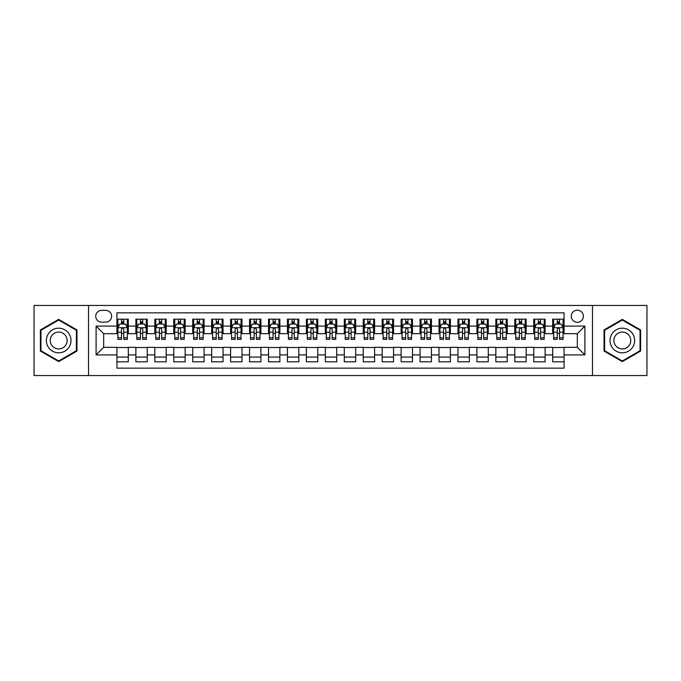 <?xml version="1.0" encoding="UTF-8"?>
<svg xmlns="http://www.w3.org/2000/svg" width="681" height="681" viewBox="0 0 681 681"><rect width="100%" height="100%" fill="white"/><g stroke="black" fill="none" stroke-linecap="round" stroke-linejoin="round"><path stroke-width="1.02" d="M577.326 310.187A6.061 6.061 0 0 0 571.265 316.248A6.061 6.061 0 0 0 577.326 322.309A6.061 6.061 0 0 0 583.387 316.248A6.061 6.061 0 0 0 577.326 310.187M592.479 375.546L646.95 375.546L646.95 305.454L592.479 305.454L592.479 375.546L88.521 375.546L88.521 305.454L34.05 305.454L34.05 375.546L88.521 375.546M564.064 319.185L552.691 319.185L552.691 326.105L545.115 326.105L545.115 333.681L552.691 333.681L552.691 326.105M545.115 326.105L545.115 319.185L533.751 319.185L533.751 326.105L526.166 326.105L526.166 333.681L533.751 333.681L533.751 326.105M526.166 326.105L526.166 319.185L514.802 319.185L514.802 326.105L507.226 326.105L507.226 333.681L514.802 333.681L514.802 326.105M507.226 326.105L507.226 319.185L495.853 319.185L495.853 326.105L488.277 326.105L488.277 333.681L495.853 333.681L495.853 326.105M488.277 326.105L488.277 319.185L476.913 319.185L476.913 326.105L469.328 326.105L469.328 333.681L476.913 333.681L476.913 326.105M469.328 326.105L469.328 319.185L457.964 319.185L457.964 326.105L450.388 326.105L450.388 333.681L457.964 333.681L457.964 326.105M450.388 326.105L450.388 319.185L439.015 319.185L439.015 326.105L431.439 326.105L431.439 333.681L439.015 333.681L439.015 326.105M431.439 326.105L431.439 319.185L420.075 319.185L420.075 326.105L412.49 326.105L412.49 333.681L420.075 333.681L420.075 326.105M412.49 326.105L412.49 319.185L401.126 319.185L401.126 326.105L393.55 326.105L393.55 333.681L401.126 333.681L401.126 326.105M393.55 326.105L393.55 319.185L382.177 319.185L382.177 326.105L374.601 326.105L374.601 333.681L382.177 333.681L382.177 326.105M374.601 326.105L374.601 319.185L363.237 319.185L363.237 326.105L355.661 326.105L355.661 333.681L363.237 333.681L363.237 326.105M355.661 326.105L355.661 319.185L344.288 319.185L344.288 326.105L336.712 326.105L336.712 333.681L344.288 333.681L344.288 326.105M336.712 326.105L336.712 319.185L325.339 319.185L325.339 326.105L317.763 326.105L317.763 333.681L325.339 333.681L325.339 326.105M317.763 326.105L317.763 319.185L306.399 319.185L306.399 326.105L298.823 326.105L298.823 333.681L306.399 333.681L306.399 326.105M298.823 326.105L298.823 319.185L287.45 319.185L287.45 326.105L279.874 326.105L279.874 333.681L287.45 333.681L287.45 326.105M279.874 326.105L279.874 319.185L268.51 319.185L268.51 326.105L260.925 326.105L260.925 333.681L268.51 333.681L268.51 326.105M260.925 326.105L260.925 319.185L249.561 319.185L249.561 326.105L241.985 326.105L241.985 333.681L249.561 333.681L249.561 326.105M241.985 326.105L241.985 319.185L230.612 319.185L230.612 326.105L223.036 326.105L223.036 333.681L230.612 333.681L230.612 326.105M223.036 326.105L223.036 319.185L211.672 319.185L211.672 326.105L204.087 326.105L204.087 333.681L211.672 333.681L211.672 326.105M204.087 326.105L204.087 319.185L192.723 319.185L192.723 326.105L185.147 326.105L185.147 333.681L192.723 333.681L192.723 326.105M185.147 326.105L185.147 319.185L173.774 319.185L173.774 326.105L166.198 326.105L166.198 333.681L173.774 333.681L173.774 326.105M166.198 326.105L166.198 319.185L154.834 319.185L154.834 326.105L147.249 326.105L147.249 333.681L154.834 333.681L154.834 326.105M147.249 326.105L147.249 319.185L135.885 319.185L135.885 333.681L128.309 333.681L128.309 319.185L116.936 319.185M116.936 361.815L128.309 361.815L128.309 347.319L135.885 347.319L135.885 361.815L147.249 361.815L147.249 347.319L154.834 347.319L154.834 354.895L147.249 354.895M154.834 354.895L154.834 361.815L166.198 361.815L166.198 347.319L173.774 347.319L173.774 354.895L166.198 354.895M173.774 354.895L173.774 361.815L185.147 361.815L185.147 347.319L192.723 347.319L192.723 354.895L185.147 354.895M192.723 354.895L192.723 361.815L204.087 361.815L204.087 347.319L211.672 347.319L211.672 354.895L204.087 354.895M211.672 354.895L211.672 361.815L223.036 361.815L223.036 347.319L230.612 347.319L230.612 354.895L223.036 354.895M230.612 354.895L230.612 361.815L241.985 361.815L241.985 347.319L249.561 347.319L249.561 354.895L241.985 354.895M249.561 354.895L249.561 361.815L260.925 361.815L260.925 347.319L268.51 347.319L268.51 354.895L260.925 354.895M268.51 354.895L268.51 361.815L279.874 361.815L279.874 347.319L287.45 347.319L287.45 354.895L279.874 354.895M287.45 354.895L287.45 361.815L298.823 361.815L298.823 347.319L306.399 347.319L306.399 354.895L298.823 354.895M306.399 354.895L306.399 361.815L317.763 361.815L317.763 347.319L325.339 347.319L325.339 354.895L317.763 354.895M325.339 354.895L325.339 361.815L336.712 361.815L336.712 347.319L344.288 347.319L344.288 354.895L336.712 354.895M344.288 354.895L344.288 361.815L355.661 361.815L355.661 347.319L363.237 347.319L363.237 354.895L355.661 354.895M363.237 354.895L363.237 361.815L374.601 361.815L374.601 347.319L382.177 347.319L382.177 354.895L374.601 354.895M382.177 354.895L382.177 361.815L393.55 361.815L393.55 347.319L401.126 347.319L401.126 354.895L393.55 354.895M401.126 354.895L401.126 361.815L412.49 361.815L412.49 347.319L420.075 347.319L420.075 354.895L412.49 354.895M420.075 354.895L420.075 361.815L431.439 361.815L431.439 347.319L439.015 347.319L439.015 354.895L431.439 354.895M439.015 354.895L439.015 361.815L450.388 361.815L450.388 347.319L457.964 347.319L457.964 354.895L450.388 354.895M457.964 354.895L457.964 361.815L469.328 361.815L469.328 347.319L476.913 347.319L476.913 354.895L469.328 354.895M476.913 354.895L476.913 361.815L488.277 361.815L488.277 347.319L495.853 347.319L495.853 354.895L488.277 354.895M495.853 354.895L495.853 361.815L507.226 361.815L507.226 347.319L514.802 347.319L514.802 354.895L507.226 354.895M514.802 354.895L514.802 361.815L526.166 361.815L526.166 347.319L533.751 347.319L533.751 354.895L526.166 354.895M533.751 354.895L533.751 361.815L545.115 361.815L545.115 347.319L552.691 347.319L552.691 354.895L545.115 354.895M101.588 322.122L105.759 322.122A5.874 5.874 0 0 0 111.633 316.248A5.874 5.874 0 0 0 105.759 310.374L101.588 310.374A5.874 5.874 0 0 0 95.723 316.248A5.874 5.874 0 0 0 101.588 322.122M592.479 305.454L88.521 305.454M564.064 326.105L564.064 312.843L116.936 312.843L116.936 333.681L103.674 333.681L103.674 347.319L116.936 347.319L116.936 368.157L564.064 368.157L564.064 347.319L577.326 347.319L577.326 333.681L564.064 333.681L564.064 326.105L584.902 326.105L584.902 354.895L564.064 354.895M116.936 354.895L96.098 354.895L96.098 326.105L116.936 326.105M552.691 354.895L552.691 361.815L564.064 361.815M116.936 323.926L117.89 323.926M121.482 323.926L123.755 323.926M127.356 323.926L128.309 323.926M116.936 333.494L117.89 333.494M121.482 333.494L123.755 333.494M127.356 333.494L128.309 333.494M116.936 347.506L128.309 347.506M116.936 357.074L128.309 357.074M135.885 333.494L136.83 333.494M140.431 333.494L142.704 333.494M146.304 333.494L147.249 333.494M135.885 323.926L136.83 323.926M140.431 323.926L142.704 323.926M146.304 323.926L147.249 323.926M135.885 347.506L147.249 347.506M135.885 357.074L147.249 357.074M154.834 347.506L166.198 347.506M154.834 357.074L166.198 357.074M154.834 323.926L155.779 323.926M159.38 323.926L161.652 323.926M165.253 323.926L166.198 323.926M154.834 333.494L155.779 333.494M159.38 333.494L161.652 333.494M165.253 333.494L166.198 333.494M173.774 347.506L185.147 347.506M173.774 357.074L185.147 357.074M173.774 323.926L174.728 323.926M178.32 323.926L180.593 323.926M184.193 323.926L185.147 323.926M173.774 333.494L174.728 333.494M178.32 333.494L180.593 333.494M184.193 333.494L185.147 333.494M192.723 347.506L204.087 347.506M192.723 357.074L204.087 357.074M192.723 323.926L193.668 323.926M197.269 323.926L199.542 323.926M203.142 323.926L204.087 323.926M192.723 333.494L193.668 333.494M197.269 333.494L199.542 333.494M203.142 333.494L204.087 333.494M211.672 347.506L223.036 347.506M211.672 357.074L223.036 357.074M211.672 323.926L212.617 323.926M216.218 323.926L218.49 323.926M222.091 323.926L223.036 323.926M211.672 333.494L212.617 333.494M216.218 333.494L218.49 333.494M222.091 333.494L223.036 333.494M230.612 347.506L241.985 347.506M230.612 357.074L241.985 357.074M230.612 323.926L231.557 323.926M235.158 323.926L237.431 323.926M241.031 323.926L241.985 323.926M230.612 333.494L231.557 333.494M235.158 333.494L237.431 333.494M241.031 333.494L241.985 333.494M249.561 347.506L260.925 347.506M249.561 357.074L260.925 357.074M249.561 323.926L250.506 323.926M254.107 323.926L256.379 323.926M259.98 323.926L260.925 323.926M249.561 333.494L250.506 333.494M254.107 333.494L256.379 333.494M259.98 333.494L260.925 333.494M268.51 347.506L279.874 347.506M268.51 357.074L279.874 357.074M268.51 323.926L269.455 323.926M273.055 323.926L275.328 323.926M278.929 323.926L279.874 323.926M268.51 333.494L269.455 333.494M273.055 333.494L275.328 333.494M278.929 333.494L279.874 333.494M287.45 347.506L298.823 347.506M287.45 357.074L298.823 357.074M287.45 323.926L288.395 323.926M291.996 323.926L294.269 323.926M297.869 323.926L298.823 323.926M287.45 333.494L288.395 333.494M291.996 333.494L294.269 333.494M297.869 333.494L298.823 333.494M306.399 347.506L317.763 347.506M306.399 357.074L317.763 357.074M306.399 323.926L307.344 323.926M310.945 323.926L313.217 323.926M316.818 323.926L317.763 323.926M306.399 333.494L307.344 333.494M310.945 333.494L313.217 333.494M316.818 333.494L317.763 333.494M325.339 347.506L336.712 347.506M325.339 357.074L336.712 357.074M325.339 323.926L326.293 323.926M329.893 323.926L332.166 323.926M335.767 323.926L336.712 323.926M325.339 333.494L326.293 333.494M329.893 333.494L332.166 333.494M335.767 333.494L336.712 333.494M344.288 347.506L355.661 347.506M344.288 357.074L355.661 357.074M344.288 323.926L345.233 323.926M348.834 323.926L351.107 323.926M354.707 323.926L355.661 323.926M344.288 333.494L345.233 333.494M348.834 333.494L351.107 333.494M354.707 333.494L355.661 333.494M363.237 347.506L374.601 347.506M363.237 357.074L374.601 357.074M363.237 323.926L364.182 323.926M367.783 323.926L370.055 323.926M373.656 323.926L374.601 323.926M363.237 333.494L364.182 333.494M367.783 333.494L370.055 333.494M373.656 333.494L374.601 333.494M382.177 347.506L393.55 347.506M382.177 357.074L393.55 357.074M382.177 323.926L383.131 323.926M386.731 323.926L389.004 323.926M392.605 323.926L393.55 323.926M382.177 333.494L383.131 333.494M386.731 333.494L389.004 333.494M392.605 333.494L393.55 333.494M401.126 347.506L412.49 347.506M401.126 357.074L412.49 357.074M401.126 323.926L402.071 323.926M405.672 323.926L407.945 323.926M411.545 323.926L412.49 323.926M401.126 333.494L402.071 333.494M405.672 333.494L407.945 333.494M411.545 333.494L412.49 333.494M420.075 347.506L431.439 347.506M420.075 357.074L431.439 357.074M420.075 323.926L421.02 323.926M424.621 323.926L426.893 323.926M430.494 323.926L431.439 323.926M420.075 333.494L421.02 333.494M424.621 333.494L426.893 333.494M430.494 333.494L431.439 333.494M439.015 347.506L450.388 347.506M439.015 357.074L450.388 357.074M439.015 323.926L439.969 323.926M443.569 323.926L445.842 323.926M449.443 323.926L450.388 323.926M439.015 333.494L439.969 333.494M443.569 333.494L445.842 333.494M449.443 333.494L450.388 333.494M457.964 347.506L469.328 347.506M457.964 357.074L469.328 357.074M457.964 323.926L458.909 323.926M462.51 323.926L464.782 323.926M468.383 323.926L469.328 323.926M457.964 333.494L458.909 333.494M462.51 333.494L464.782 333.494M468.383 333.494L469.328 333.494M476.913 347.506L488.277 347.506M476.913 357.074L488.277 357.074M476.913 323.926L477.858 323.926M481.458 323.926L483.731 323.926M487.332 323.926L488.277 323.926M476.913 333.494L477.858 333.494M481.458 333.494L483.731 333.494M487.332 333.494L488.277 333.494M495.853 347.506L507.226 347.506M495.853 357.074L507.226 357.074M495.853 323.926L496.807 323.926M500.407 323.926L502.68 323.926M506.272 323.926L507.226 323.926M495.853 333.494L496.807 333.494M500.407 333.494L502.68 333.494M506.272 333.494L507.226 333.494M514.802 347.506L526.166 347.506M514.802 357.074L526.166 357.074M514.802 323.926L515.747 323.926M519.348 323.926L521.62 323.926M525.221 323.926L526.166 323.926M514.802 333.494L515.747 333.494M519.348 333.494L521.62 333.494M525.221 333.494L526.166 333.494M533.751 347.506L545.115 347.506M533.751 357.074L545.115 357.074M533.751 323.926L534.696 323.926M538.296 323.926L540.569 323.926M544.17 323.926L545.115 323.926M533.751 333.494L534.696 333.494M538.296 333.494L540.569 333.494M544.17 333.494L545.115 333.494M552.691 347.506L564.064 347.506M552.691 357.074L564.064 357.074M552.691 323.926L553.644 323.926M557.245 323.926L559.518 323.926M563.11 323.926L564.064 323.926M552.691 333.494L553.644 333.494M557.245 333.494L559.518 333.494M563.11 333.494L564.064 333.494M103.674 333.681L96.098 326.105M103.674 347.319L96.098 354.895M584.902 326.105L577.326 333.681M584.902 354.895L577.326 347.319M58.677 361.611L76.962 351.055L76.962 329.945L58.677 319.389L40.4 329.945L40.4 351.055L58.677 361.611M640.6 329.945L622.323 319.389L604.038 329.945L604.038 351.055L622.323 361.611L640.6 351.055L640.6 329.945M123.755 321.645L121.482 321.645M127.356 337.819L123.755 337.819L123.755 339.359L127.356 339.359L127.356 327.808L125.466 324.02L119.779 324.02L117.89 327.808L117.89 339.359L121.482 339.359L121.482 337.819L117.89 337.819M117.89 327.808L117.89 319.185M127.356 327.808L127.356 319.185M121.482 324.02L121.482 319.185M123.755 319.185L123.755 324.02M123.755 337.819L123.755 329.229C123.006 327.765 122.248 327.765 121.482 329.229L121.482 337.819M58.677 328.182A12.318 12.318 0 0 0 46.368 340.5A12.318 12.318 0 0 0 58.677 352.818A12.318 12.318 0 0 0 70.994 340.5A12.318 12.318 0 0 0 58.677 328.182M58.677 332.073A8.427 8.427 0 0 0 50.249 340.5A8.427 8.427 0 0 0 58.677 348.927A8.427 8.427 0 0 0 67.113 340.5A8.427 8.427 0 0 0 58.677 332.073M76.391 350.724L58.677 360.956L40.962 350.724L40.962 330.276L58.677 320.044L76.391 330.276L76.391 350.724M611.657 334.345A12.318 12.318 0 0 0 616.16 351.166A12.318 12.318 0 0 0 632.99 346.655A12.318 12.318 0 0 0 628.478 329.834A12.318 12.318 0 0 0 611.657 334.345M615.02 336.286A8.427 8.427 0 0 0 618.101 347.804A8.427 8.427 0 0 0 629.619 344.714A8.427 8.427 0 0 0 626.537 333.196A8.427 8.427 0 0 0 615.02 336.286M640.038 330.276L640.038 350.724L622.323 360.956L604.609 350.724L604.609 330.276L622.323 320.044L640.038 330.276M142.704 321.645L140.431 321.645M146.304 337.819L142.704 337.819L142.704 339.359L146.304 339.359L146.304 327.808L144.406 324.02L138.728 324.02L136.83 327.808L136.83 339.359L140.431 339.359L140.431 337.819L136.83 337.819M136.83 327.808L136.83 319.185M146.304 327.808L146.304 319.185M140.431 324.02L140.431 319.185M142.704 319.185L142.704 324.02M142.704 337.819L142.704 329.229C141.946 327.765 141.188 327.765 140.431 329.229L140.431 337.819M161.652 321.645L159.38 321.645M165.253 337.819L161.652 337.819L161.652 339.359L165.253 339.359L165.253 327.808L163.355 324.02L157.669 324.02L155.779 327.808L155.779 339.359L159.38 339.359L159.38 337.819L155.779 337.819M155.779 327.808L155.779 319.185M165.253 327.808L165.253 319.185M159.38 324.02L159.38 319.185M161.652 319.185L161.652 324.02M161.652 337.819L161.652 329.229C160.895 327.765 160.137 327.765 159.38 329.229L159.38 337.819M180.593 321.645L178.32 321.645M184.193 337.819L180.593 337.819L180.593 339.359L184.193 339.359L184.193 327.808L182.304 324.02L176.617 324.02L174.728 327.808L174.728 339.359L178.32 339.359L178.32 337.819L174.728 337.819M174.728 327.808L174.728 319.185M184.193 327.808L184.193 319.185M178.32 324.02L178.32 319.185M180.593 319.185L180.593 324.02M180.593 337.819L180.593 329.229C179.844 327.765 179.086 327.765 178.32 329.229L178.32 337.819M199.542 321.645L197.269 321.645M203.142 337.819L199.542 337.819L199.542 339.359L203.142 339.359L203.142 327.808L201.244 324.02L195.566 324.02L193.668 327.808L193.668 339.359L197.269 339.359L197.269 337.819L193.668 337.819M193.668 327.808L193.668 319.185M203.142 327.808L203.142 319.185M197.269 324.02L197.269 319.185M199.542 319.185L199.542 324.02M199.542 337.819L199.542 329.229C198.784 327.765 198.026 327.765 197.269 329.229L197.269 337.819M218.49 321.645L216.218 321.645M222.091 337.819L218.49 337.819L218.49 339.359L222.091 339.359L222.091 327.808L220.193 324.02L214.506 324.02L212.617 327.808L212.617 339.359L216.218 339.359L216.218 337.819L212.617 337.819M212.617 327.808L212.617 319.185M222.091 327.808L222.091 319.185M216.218 324.02L216.218 319.185M218.49 319.185L218.49 324.02M218.49 337.819L218.49 329.229C217.733 327.765 216.975 327.765 216.218 329.229L216.218 337.819M237.431 321.645L235.158 321.645M241.031 337.819L237.431 337.819L237.431 339.359L241.031 339.359L241.031 327.808L239.142 324.02L233.455 324.02L231.557 327.808L231.557 339.359L235.158 339.359L235.158 337.819L231.557 337.819M231.557 327.808L231.557 319.185M241.031 327.808L241.031 319.185M235.158 324.02L235.158 319.185M237.431 319.185L237.431 324.02M237.431 337.819L237.431 329.229C236.682 327.765 235.915 327.765 235.158 329.229L235.158 337.819M256.379 321.645L254.107 321.645M259.98 337.819L256.379 337.819L256.379 339.359L259.98 339.359L259.98 327.808L258.082 324.02L252.404 324.02L250.506 327.808L250.506 339.359L254.107 339.359L254.107 337.819L250.506 337.819M250.506 327.808L250.506 319.185M259.98 327.808L259.98 319.185M254.107 324.02L254.107 319.185M256.379 319.185L256.379 324.02M256.379 337.819L256.379 329.229C255.622 327.765 254.864 327.765 254.107 329.229L254.107 337.819M275.328 321.645L273.055 321.645M278.929 337.819L275.328 337.819L275.328 339.359L278.929 339.359L278.929 327.808L277.031 324.02L271.344 324.02L269.455 327.808L269.455 339.359L273.055 339.359L273.055 337.819L269.455 337.819M269.455 327.808L269.455 319.185M278.929 327.808L278.929 319.185M273.055 324.02L273.055 319.185M275.328 319.185L275.328 324.02M275.328 337.819L275.328 329.229C274.571 327.765 273.813 327.765 273.055 329.229L273.055 337.819M294.269 321.645L291.996 321.645M297.869 337.819L294.269 337.819L294.269 339.359L297.869 339.359L297.869 327.808L295.98 324.02L290.293 324.02L288.395 327.808L288.395 339.359L291.996 339.359L291.996 337.819L288.395 337.819M288.395 327.808L288.395 319.185M297.869 327.808L297.869 319.185M291.996 324.02L291.996 319.185M294.269 319.185L294.269 324.02M294.269 337.819L294.269 329.229C293.511 327.765 292.753 327.765 291.996 329.229L291.996 337.819M313.217 321.645L310.945 321.645M316.818 337.819L313.217 337.819L313.217 339.359L316.818 339.359L316.818 327.808L314.92 324.02L309.242 324.02L307.344 327.808L307.344 339.359L310.945 339.359L310.945 337.819L307.344 337.819M307.344 327.808L307.344 319.185M316.818 327.808L316.818 319.185M310.945 324.02L310.945 319.185M313.217 319.185L313.217 324.02M313.217 337.819L313.217 329.229C312.46 327.765 311.702 327.765 310.945 329.229L310.945 337.819M332.166 321.645L329.893 321.645M335.767 337.819L332.166 337.819L332.166 339.359L335.767 339.359L335.767 327.808L333.869 324.02L328.182 324.02L326.293 327.808L326.293 339.359L329.893 339.359L329.893 337.819L326.293 337.819M326.293 327.808L326.293 319.185M335.767 327.808L335.767 319.185M329.893 324.02L329.893 319.185M332.166 319.185L332.166 324.02M332.166 337.819L332.166 329.229C331.409 327.765 330.651 327.765 329.893 329.229L329.893 337.819M351.107 321.645L348.834 321.645M354.707 337.819L351.107 337.819L351.107 339.359L354.707 339.359L354.707 327.808L352.818 324.02L347.131 324.02L345.233 327.808L345.233 339.359L348.834 339.359L348.834 337.819L345.233 337.819M345.233 327.808L345.233 319.185M354.707 327.808L354.707 319.185M348.834 324.02L348.834 319.185M351.107 319.185L351.107 324.02M351.107 337.819L351.107 329.229C350.349 327.765 349.591 327.765 348.834 329.229L348.834 337.819M370.055 321.645L367.783 321.645M373.656 337.819L370.055 337.819L370.055 339.359L373.656 339.359L373.656 327.808L371.758 324.02L366.08 324.02L364.182 327.808L364.182 339.359L367.783 339.359L367.783 337.819L364.182 337.819M364.182 327.808L364.182 319.185M373.656 327.808L373.656 319.185M367.783 324.02L367.783 319.185M370.055 319.185L370.055 324.02M370.055 337.819L370.055 329.229C369.298 327.765 368.54 327.765 367.783 329.229L367.783 337.819M389.004 321.645L386.731 321.645M392.605 337.819L389.004 337.819L389.004 339.359L392.605 339.359L392.605 327.808L390.707 324.02L385.02 324.02L383.131 327.808L383.131 339.359L386.731 339.359L386.731 337.819L383.131 337.819M383.131 327.808L383.131 319.185M392.605 327.808L392.605 319.185M386.731 324.02L386.731 319.185M389.004 319.185L389.004 324.02M389.004 337.819L389.004 329.229C388.247 327.765 387.489 327.765 386.731 329.229L386.731 337.819M407.945 321.645L405.672 321.645M411.545 337.819L407.945 337.819L407.945 339.359L411.545 339.359L411.545 327.808L409.656 324.02L403.969 324.02L402.071 327.808L402.071 339.359L405.672 339.359L405.672 337.819L402.071 337.819M402.071 327.808L402.071 319.185M411.545 327.808L411.545 319.185M405.672 324.02L405.672 319.185M407.945 319.185L407.945 324.02M407.945 337.819L407.945 329.229C407.187 327.765 406.429 327.765 405.672 329.229L405.672 337.819M426.893 321.645L424.621 321.645M430.494 337.819L426.893 337.819L426.893 339.359L430.494 339.359L430.494 327.808L428.596 324.02L422.918 324.02L421.02 327.808L421.02 339.359L424.621 339.359L424.621 337.819L421.02 337.819M421.02 327.808L421.02 319.185M430.494 327.808L430.494 319.185M424.621 324.02L424.621 319.185M426.893 319.185L426.893 324.02M426.893 337.819L426.893 329.229C426.136 327.765 425.378 327.765 424.621 329.229L424.621 337.819M445.842 321.645L443.569 321.645M449.443 337.819L445.842 337.819L445.842 339.359L449.443 339.359L449.443 327.808L447.545 324.02L441.858 324.02L439.969 327.808L439.969 339.359L443.569 339.359L443.569 337.819L439.969 337.819M439.969 327.808L439.969 319.185M449.443 327.808L449.443 319.185M443.569 324.02L443.569 319.185M445.842 319.185L445.842 324.02M445.842 337.819L445.842 329.229C445.085 327.765 444.327 327.765 443.569 329.229L443.569 337.819M464.782 321.645L462.51 321.645M468.383 337.819L464.782 337.819L464.782 339.359L468.383 339.359L468.383 327.808L466.494 324.02L460.807 324.02L458.909 327.808L458.909 339.359L462.51 339.359L462.51 337.819L458.909 337.819M458.909 327.808L458.909 319.185M468.383 327.808L468.383 319.185M462.51 324.02L462.51 319.185M464.782 319.185L464.782 324.02M464.782 337.819L464.782 329.229C464.025 327.765 463.267 327.765 462.51 329.229L462.51 337.819M483.731 321.645L481.458 321.645M487.332 337.819L483.731 337.819L483.731 339.359L487.332 339.359L487.332 327.808L485.434 324.02L479.756 324.02L477.858 327.808L477.858 339.359L481.458 339.359L481.458 337.819L477.858 337.819M477.858 327.808L477.858 319.185M487.332 327.808L487.332 319.185M481.458 324.02L481.458 319.185M483.731 319.185L483.731 324.02M483.731 337.819L483.731 329.229C482.974 327.765 482.216 327.765 481.458 329.229L481.458 337.819M502.68 321.645L500.407 321.645M506.272 337.819L502.68 337.819L502.68 339.359L506.272 339.359L506.272 327.808L504.383 324.02L498.696 324.02L496.807 327.808L496.807 339.359L500.407 339.359L500.407 337.819L496.807 337.819M496.807 327.808L496.807 319.185M506.272 327.808L506.272 319.185M500.407 324.02L500.407 319.185M502.68 319.185L502.68 324.02M502.68 337.819L502.68 329.229C501.923 327.765 501.165 327.765 500.407 329.229L500.407 337.819M521.62 321.645L519.348 321.645M525.221 337.819L521.62 337.819L521.62 339.359L525.221 339.359L525.221 327.808L523.331 324.02L517.645 324.02L515.747 327.808L515.747 339.359L519.348 339.359L519.348 337.819L515.747 337.819M515.747 327.808L515.747 319.185M525.221 327.808L525.221 319.185M519.348 324.02L519.348 319.185M521.62 319.185L521.62 324.02M521.62 337.819L521.62 329.229C520.863 327.765 520.105 327.765 519.348 329.229L519.348 337.819M540.569 321.645L538.296 321.645M544.17 337.819L540.569 337.819L540.569 339.359L544.17 339.359L544.17 327.808L542.272 324.02L536.594 324.02L534.696 327.808L534.696 339.359L538.296 339.359L538.296 337.819L534.696 337.819M534.696 327.808L534.696 319.185M544.17 327.808L544.17 319.185M538.296 324.02L538.296 319.185M540.569 319.185L540.569 324.02M540.569 337.819L540.569 329.229C539.812 327.765 539.054 327.765 538.296 329.229L538.296 337.819M559.518 321.645L557.245 321.645M563.11 337.819L559.518 337.819L559.518 339.359L563.11 339.359L563.11 327.808L561.221 324.02L555.534 324.02L553.644 327.808L553.644 339.359L557.245 339.359L557.245 337.819L553.644 337.819M553.644 327.808L553.644 319.185M563.11 327.808L563.11 319.185M557.245 324.02L557.245 319.185M559.518 319.185L559.518 324.02M559.518 337.819L559.518 329.229C558.76 327.765 558.003 327.765 557.245 329.229L557.245 337.819M135.885 354.895L128.309 354.895M135.885 326.105L128.309 326.105M127.313 327.714L117.932 327.714M117.89 325.058L119.26 325.058M125.985 325.058L127.356 325.058M121.482 332.2L117.89 332.2M127.356 332.2L123.755 332.2M123.755 322.854L121.482 322.854M146.253 327.714L136.881 327.714M136.83 325.058L138.209 325.058M144.934 325.058L146.304 325.058M140.431 332.2L136.83 332.2M146.304 332.2L142.704 332.2M142.704 322.854L140.431 322.854M165.202 327.714L155.821 327.714M155.779 325.058L157.149 325.058M163.874 325.058L165.253 325.058M159.38 332.2L155.779 332.2M165.253 332.2L161.652 332.2M161.652 322.854L159.38 322.854M184.151 327.714L174.77 327.714M174.728 325.058L176.098 325.058M182.823 325.058L184.193 325.058M178.32 332.2L174.728 332.2M184.193 332.2L180.593 332.2M180.593 322.854L178.32 322.854M203.091 327.714L193.719 327.714M193.668 325.058L195.038 325.058M201.772 325.058L203.142 325.058M197.269 332.2L193.668 332.2M203.142 332.2L199.542 332.2M199.542 322.854L197.269 322.854M222.04 327.714L212.659 327.714M212.617 325.058L213.987 325.058M220.712 325.058L222.091 325.058M216.218 332.2L212.617 332.2M222.091 332.2L218.49 332.2M218.49 322.854L216.218 322.854M240.989 327.714L231.608 327.714M231.557 325.058L232.936 325.058M239.661 325.058L241.031 325.058M235.158 332.2L231.557 332.2M241.031 332.2L237.431 332.2M237.431 322.854L235.158 322.854M259.929 327.714L250.557 327.714M250.506 325.058L251.876 325.058M258.61 325.058L259.98 325.058M254.107 332.2L250.506 332.2M259.98 332.2L256.379 332.2M256.379 322.854L254.107 322.854M278.878 327.714L269.497 327.714M269.455 325.058L270.825 325.058M277.55 325.058L278.929 325.058M273.055 332.2L269.455 332.2M278.929 332.2L275.328 332.2M275.328 322.854L273.055 322.854M297.827 327.714L288.446 327.714M288.395 325.058L289.774 325.058M296.499 325.058L297.869 325.058M291.996 332.2L288.395 332.2M297.869 332.2L294.269 332.2M294.269 322.854L291.996 322.854M316.767 327.714L307.395 327.714M307.344 325.058L308.714 325.058M315.448 325.058L316.818 325.058M310.945 332.2L307.344 332.2M316.818 332.2L313.217 332.2M313.217 322.854L310.945 322.854M335.716 327.714L326.335 327.714M326.293 325.058L327.663 325.058M334.388 325.058L335.767 325.058M329.893 332.2L326.293 332.2M335.767 332.2L332.166 332.2M332.166 322.854L329.893 322.854M354.665 327.714L345.284 327.714M345.233 325.058L346.612 325.058M353.337 325.058L354.707 325.058M348.834 332.2L345.233 332.2M354.707 332.2L351.107 332.2M351.107 322.854L348.834 322.854M373.605 327.714L364.233 327.714M364.182 325.058L365.552 325.058M372.286 325.058L373.656 325.058M367.783 332.2L364.182 332.2M373.656 332.2L370.055 332.2M370.055 322.854L367.783 322.854M392.554 327.714L383.173 327.714M383.131 325.058L384.501 325.058M391.226 325.058L392.605 325.058M386.731 332.2L383.131 332.2M392.605 332.2L389.004 332.2M389.004 322.854L386.731 322.854M411.503 327.714L402.122 327.714M402.071 325.058L403.45 325.058M410.175 325.058L411.545 325.058M405.672 332.2L402.071 332.2M411.545 332.2L407.945 332.2M407.945 322.854L405.672 322.854M430.443 327.714L421.071 327.714M421.02 325.058L422.39 325.058M429.124 325.058L430.494 325.058M424.621 332.2L421.02 332.2M430.494 332.2L426.893 332.2M426.893 322.854L424.621 322.854M449.392 327.714L440.011 327.714M439.969 325.058L441.339 325.058M448.064 325.058L449.443 325.058M443.569 332.2L439.969 332.2M449.443 332.2L445.842 332.2M445.842 322.854L443.569 322.854M468.341 327.714L458.96 327.714M458.909 325.058L460.288 325.058M467.013 325.058L468.383 325.058M462.51 332.2L458.909 332.2M468.383 332.2L464.782 332.2M464.782 322.854L462.51 322.854M487.281 327.714L477.909 327.714M477.858 325.058L479.228 325.058M485.962 325.058L487.332 325.058M481.458 332.2L477.858 332.2M487.332 332.2L483.731 332.2M483.731 322.854L481.458 322.854M506.23 327.714L496.849 327.714M496.807 325.058L498.177 325.058M504.902 325.058L506.272 325.058M500.407 332.2L496.807 332.2M506.272 332.2L502.68 332.2M502.68 322.854L500.407 322.854M525.179 327.714L515.798 327.714M515.747 325.058L517.126 325.058M523.851 325.058L525.221 325.058M519.348 332.2L515.747 332.2M525.221 332.2L521.62 332.2M521.62 322.854L519.348 322.854M544.119 327.714L534.747 327.714M534.696 325.058L536.066 325.058M542.791 325.058L544.17 325.058M538.296 332.2L534.696 332.2M544.17 332.2L540.569 332.2M540.569 322.854L538.296 322.854M563.068 327.714L553.687 327.714M553.644 325.058L555.015 325.058M561.74 325.058L563.11 325.058M557.245 332.2L553.644 332.2M563.11 332.2L559.518 332.2M559.518 322.854L557.245 322.854"/></g></svg>
